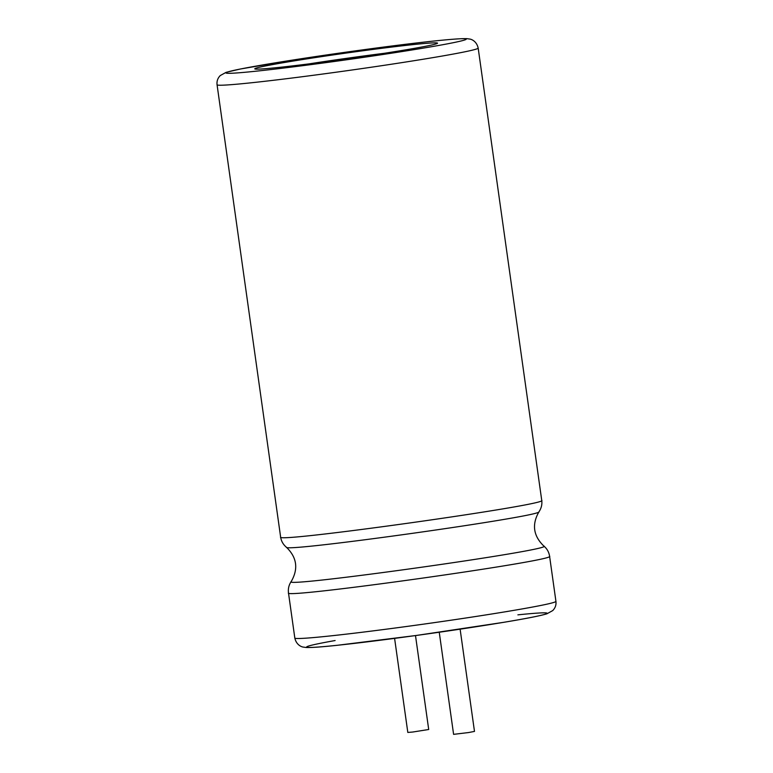 <?xml version="1.0" encoding="UTF-8"?>
<svg xmlns="http://www.w3.org/2000/svg" width="773" height="773" viewBox="0 0 773 773"><rect width="100%" height="100%" fill="white"/><g stroke="black" fill="none" stroke-linecap="round" stroke-linejoin="round"><path stroke-width="1.16" d="M394.597 638.382L407.815 732.437L412.705 732.031L428.706 729.499L415.497 635.57M439.248 632.237L453.596 734.35L468.544 732.553L474.487 731.413L460.119 629.174M306.736 58.893A92.287 2.899 172 0 1 437.537 43.153A92.287 2.899 172 0 1 346.555 58.864A92.287 2.899 172 0 1 254.771 68.836A92.287 2.899 172 0 1 306.736 58.893M384.577 53.26A92.287 2.899 -8 0 0 309.838 63.744L309.847 63.782M310.582 63.686L309.838 63.744M517.891 614.854A121.293 3.807 172 0 1 509.89 621.27A121.293 3.807 172 0 1 344.574 644.498A121.293 3.807 172 0 1 335.115 640.537M555.932 601.355A131.835 4.145 172 0 1 425.952 623.811A131.835 4.145 172 0 1 294.822 638.054L288.484 592.91C281.382 599.307 558.425 560.357 549.584 556.212L555.932 601.355C556.347 604.921 555.285 608.003 552.714 610.593L546.878 613.81C540.549 615.752 526.2 618.584 503.822 622.304L416.57 635.425L337.086 645.32C321.297 647.001 310.949 647.726 306.04 647.484L303.19 647.078C301.702 646.924 296.378 645.097 294.822 638.054M549.584 556.212C548.927 552.048 547.004 548.656 543.815 546.028C557.043 549.526 279.72 588.514 291.218 581.528C288.88 584.929 287.971 588.726 288.484 592.91M543.815 546.028C533.302 535.853 531.698 524.423 539.003 511.736C543.071 516.238 283.962 552.666 286.397 547.236C296.919 557.42 298.523 568.841 291.218 581.528M539.003 511.736C541.361 508.209 542.279 504.421 541.738 500.363C550.579 504.508 273.536 543.458 280.628 537.051C281.227 541.1 283.15 544.501 286.397 547.236M478.178 48.09A131.835 4.145 172 0 1 348.198 70.536A131.835 4.145 172 0 1 217.068 84.788C216.653 81.223 217.715 78.141 220.286 75.541L226.122 72.333L240.21 69.039L294.194 59.821C360.199 49.598 448.659 38.032 466.882 38.65L469.868 39.075C471.356 39.249 476.632 41.095 478.178 48.09L541.738 500.363M294.349 59.801A121.293 3.807 172 0 1 465.906 39.481A121.293 3.807 172 0 1 278.212 68.71A121.293 3.807 172 0 1 294.349 59.801M280.628 537.051L217.068 84.788"/></g></svg>
